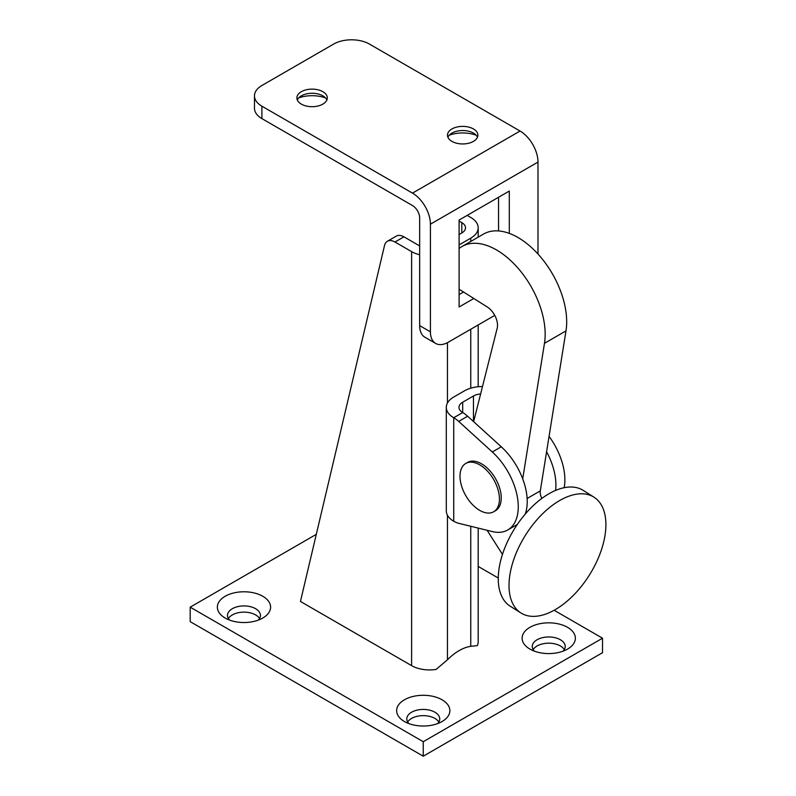 <?xml version="1.0" encoding="UTF-8"?>
<svg xmlns="http://www.w3.org/2000/svg" width="796" height="796" viewBox="0 0 796 796"><rect width="100%" height="100%" fill="white"/><g stroke="black" fill="none" stroke-linecap="round" stroke-linejoin="round"><path stroke-width="1.19" d="M555.588 490.426A50.705 29.273 -120 0 0 546.583 451.78M525.201 514.126A50.705 29.273 60 0 0 501.271 446.795L467.64 416.228A25.353 14.636 -120 0 0 462.695 412.567A12.676 7.323 180 0 1 458.974 407.393A12.676 7.323 180 0 1 462.695 402.209L473.451 396A12.676 7.323 180 0 1 480.625 393.93M517.35 524.415A50.705 29.273 60 0 1 516.733 524.793L507.768 529.967A50.705 29.273 -120 0 0 492.306 451.979L458.675 421.402A25.353 14.636 60 0 0 453.73 417.741L462.695 412.567L462.695 402.209M482.485 386.538A25.353 14.636 0 0 0 464.486 390.826L453.73 397.035A25.353 14.636 0 0 0 446.297 407.393L446.297 510.893A25.353 14.636 0 0 0 453.73 521.241A25.353 14.636 -120 0 0 458.675 523.3L492.306 531.559A50.705 29.273 -120 0 0 507.768 529.967M549.061 436.377A50.705 29.273 60 0 1 564.155 487.709M316.301 534.345L190.194 607.159L190.194 621.646L423.253 756.2L602.522 652.7L602.522 638.203L554.125 610.263M564.324 649.596A16.477 9.512 0 0 0 548.742 643.178A16.477 9.512 0 0 0 533.171 649.596M438.825 722.042A16.477 9.512 0 0 0 423.253 715.634A16.477 9.512 0 0 0 407.671 722.042M259.556 618.542A16.477 9.512 0 0 0 243.974 612.134A16.477 9.512 0 0 0 228.402 618.542M529.917 649.078L529.917 649.078A26.616 15.373 180 0 1 529.917 627.338A26.616 15.373 180 0 1 567.568 627.338A26.616 15.373 180 0 1 567.568 649.078A26.616 15.373 180 0 1 529.917 649.078M225.149 618.024L225.149 618.024A26.616 15.373 180 0 1 225.149 596.284A26.616 15.373 180 0 1 262.799 596.284A26.616 15.373 180 0 1 262.799 618.024A26.616 15.373 180 0 1 225.149 618.024M404.428 721.524L404.428 721.524A26.616 15.373 180 0 1 404.428 699.793A26.616 15.373 180 0 1 442.079 699.793A26.616 15.373 180 0 1 442.079 721.524A26.616 15.373 180 0 1 404.428 721.524M387.373 241.268L396.338 236.094A15.214 8.786 60 0 1 403.94 236.84L394.975 242.024A15.214 8.786 -120 0 0 387.373 241.268A15.214 8.786 -120 0 0 384.518 245.506L300.45 601.458L411.602 665.635A25.353 14.636 0 0 0 436.089 669.426L447.452 659.794A46.984 27.124 -60 0 1 470.754 646.332L477.321 645.616A25.353 14.636 0 0 0 478.187 641.825L478.187 528.086M190.194 607.159L423.253 741.713L602.522 638.203M498.266 578.015L478.187 566.414M423.253 741.713L423.253 756.2M563.11 651.148A16.477 9.512 0 0 0 565.22 646.481A16.477 9.512 0 0 0 548.742 636.969A16.477 9.512 0 0 0 532.265 646.481A16.477 9.512 0 0 0 534.375 651.148M437.621 723.594A16.477 9.512 0 0 0 439.73 718.937A16.477 9.512 0 0 0 423.253 709.425A16.477 9.512 0 0 0 406.776 718.937A16.477 9.512 0 0 0 408.885 723.594M258.342 620.094A16.477 9.512 0 0 0 260.451 615.437A16.477 9.512 0 0 0 243.974 605.925A16.477 9.512 0 0 0 227.497 615.437A16.477 9.512 0 0 0 229.606 620.094M459.103 221.079L461.799 222.631A12.676 7.323 180 0 1 465.511 227.805A12.676 7.323 180 0 1 461.799 232.979L459.103 234.531M419.661 245.924L403.94 236.84M394.975 242.024L411.602 251.616A25.353 14.636 0 0 0 419.661 254.75M459.103 244.889L470.754 238.153A25.353 14.636 0 0 0 478.187 227.805A25.353 14.636 0 0 0 470.754 217.457L467.172 215.388M446.297 407.393A25.353 14.636 0 0 0 453.73 417.741L453.73 521.241M465.779 463.451L467.57 462.416A27.89 16.099 60 0 1 481.51 463.799A27.89 16.099 60 0 1 499.739 488.376A27.89 16.099 60 0 1 495.46 510.724L493.669 511.758A27.89 16.099 60 0 1 465.779 495.659A27.89 16.099 60 0 1 465.779 463.451A27.89 16.099 60 0 1 479.719 464.834A27.89 16.099 60 0 1 497.938 489.411A27.89 16.099 60 0 1 493.669 511.758M487.092 530.275L502.475 554.394M522.713 478.864L544.484 343.305A68.894 39.78 -120 0 0 518.813 269.088A68.894 39.78 -120 0 0 462.008 246.501A68.894 39.78 -120 0 0 459.103 248.481M459.103 289.217L487.261 306.977A15.214 8.786 60 0 1 497.202 328.171L473.64 421.671M541.837 498.425A10.139 5.851 60 0 1 540.305 490.883L565.996 330.887A68.894 39.78 -120 0 0 540.325 256.67A68.894 39.78 -120 0 0 483.52 234.074L462.008 246.501M593.965 497.172L583.219 490.396A68.456 37.671 122.2 0 0 548.942 493.749A68.456 37.671 122.2 0 0 503.072 552.573A68.456 37.671 122.2 0 0 510.216 606.214L520.962 612.98A68.456 37.671 122.2 0 0 589.329 575.16A68.456 37.671 122.2 0 0 593.965 497.172A68.456 37.671 122.2 0 0 559.688 500.525A68.456 37.671 122.2 0 0 513.818 559.349A68.456 37.671 122.2 0 0 520.962 612.98M435.671 343.434L424.915 337.225A25.353 14.636 -60 0 1 419.661 325.624L430.417 331.832A25.353 14.636 120 0 0 435.671 343.434A25.353 14.636 120 0 0 448.347 342.18L494.754 315.385M509.301 233.387L509.301 191.06L459.103 220.044L459.103 306.987L473.819 298.5M430.417 331.832L430.417 224.183A25.353 14.636 -120 0 0 412.497 193.13L261.904 106.186L261.904 118.614L412.497 205.557A10.139 5.851 60 0 1 419.661 217.975L419.661 325.624M537.987 254.014L537.987 162.085A25.353 14.636 -120 0 0 520.057 131.032L369.463 44.088A25.353 14.636 0 0 0 333.614 44.088L261.904 85.49A25.353 14.636 0 0 0 254.481 95.838A25.353 14.636 0 0 0 261.904 106.186M301.346 104.117A15.214 8.786 0 0 0 317.922 106.027A15.214 8.786 0 0 0 327.315 97.908A15.214 8.786 0 0 0 312.102 89.122A15.214 8.786 0 0 0 296.888 97.908A15.214 8.786 0 0 0 301.346 104.117M451.939 141.38A15.214 8.786 0 0 0 468.516 143.28A15.214 8.786 0 0 0 477.899 135.171A15.214 8.786 0 0 0 462.695 126.385A15.214 8.786 0 0 0 447.481 135.171A15.214 8.786 0 0 0 451.939 141.38M325.514 97.908A25.353 14.636 0 0 0 298.689 97.908M476.108 135.171A25.353 14.636 0 0 0 449.272 135.171M261.904 118.614A25.353 14.636 180 0 1 254.481 108.256L254.481 95.838M459.103 294.57L463.531 292.013M498.545 230.939L498.545 197.269M447.909 137.24A15.214 8.786 180 0 1 451.939 133.101L451.939 133.101A15.214 8.786 180 0 1 473.451 133.101A15.214 8.786 180 0 1 477.471 137.24M297.316 99.978A15.214 8.786 180 0 1 301.346 95.838L301.346 95.838A15.214 8.786 180 0 1 322.858 95.838A15.214 8.786 180 0 1 326.887 99.978M461.799 222.631L461.799 232.979M411.602 251.616L411.602 665.635M447.452 342.668L447.452 403.025M447.452 515.251L447.452 659.794M470.754 238.153L470.754 241.447M470.754 329.245L470.754 388.179M470.754 526.265L470.754 646.332M473.451 421.502L473.451 396M501.271 446.795L492.306 451.979M467.64 416.228L458.675 421.402M527.131 498.495L540.305 490.883M544.484 343.305L565.996 330.887M430.417 224.183L537.987 162.085M412.497 193.13L520.057 131.032M478.187 227.805L478.187 237.158M478.187 324.957L478.187 386.747"/></g></svg>
